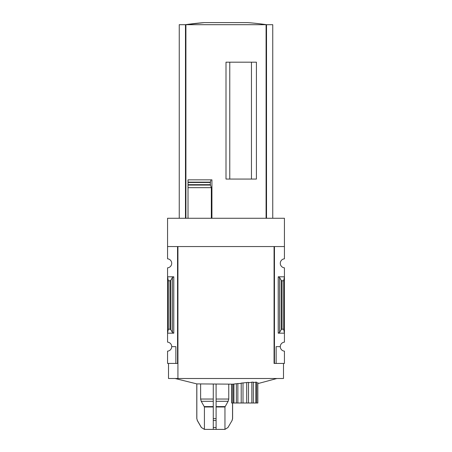 <?xml version="1.0" encoding="UTF-8"?>
<svg xmlns="http://www.w3.org/2000/svg" width="452" height="452" viewBox="0 0 452 452"><rect width="100%" height="100%" fill="white"/><g stroke="black" fill="none" stroke-linecap="round" stroke-linejoin="round"><path stroke-width="0.68" d="M274.07 363.425L274.07 246.549L274.07 363.425L274.449 363.425L274.449 246.549L284.438 246.549L284.438 218.271L167.562 218.271L167.562 258.815A4.526 4.526 0 0 1 171.709 263.324A4.526 4.526 0 0 1 167.562 267.833L167.562 342.136A4.526 4.526 0 0 1 171.709 346.644L175.856 346.644L175.856 363.425L177.93 363.425M284.438 246.549L284.438 258.815A4.526 4.526 0 0 0 280.291 263.324A4.526 4.526 0 0 0 284.438 267.833L284.438 342.136A4.526 4.526 0 0 0 280.291 346.644A4.526 4.526 0 0 0 284.438 351.153L284.438 363.425L276.144 363.425L276.144 346.644L280.291 346.644M175.856 363.425L167.562 363.425L167.562 351.153A4.526 4.526 0 0 0 171.709 346.644M204.615 429.4L224.768 429.4L204.615 429.4L201.349 427.513L197.287 420.479L201.422 427.513L197.343 420.479L196.835 418.597L196.835 383.895L232.989 384.16M255.792 382.143L255.792 403.009L256.713 403.009L256.713 382.222L255.792 382.143C253.561 382.584 252.741 382.573 253.335 382.115L251.843 382.16C249.967 382.652 248.849 382.72 248.487 382.369L241.215 383.115C240.882 383.46 239.763 383.601 237.859 383.539L232.989 384.149L232.989 403.009L231.661 403.009L231.661 384.16M257.843 403.009L257.843 382.482L257.843 403.009L256.713 403.009M251.448 179.06L251.448 62.184M229.769 179.06L229.769 62.184M272.748 218.271L272.748 24.691L179.252 24.691L179.252 218.271M188.015 218.271L188.015 185.071L210.406 185.071L210.355 182.399L210.988 179.834L211.931 179.834L211.931 218.271M210.406 185.071L211.333 187.665L188.015 187.665L188.015 179.834L210.988 179.834M226 179.06L256.414 179.06L256.414 62.184L226 62.184L226 179.06M211.333 218.271L211.333 187.665M210.389 182.139L188.015 182.139L188.015 179.834M210.355 184.761L210.355 182.399M173.783 276.805L167.562 276.805L168.319 280.76L169.952 280.76L170.799 280.313L172.427 277.511L173.783 276.805L173.783 333.169L167.562 333.169L168.319 329.214L168.319 280.76M173.783 333.169L172.427 332.457L170.799 329.655L169.952 329.214L168.319 329.214M177.551 363.425L177.551 246.549L167.562 246.549M274.449 363.425L276.144 363.425M279.573 332.457L281.2 329.655L282.048 329.214L283.681 329.214L284.438 333.169L278.217 333.169L279.573 332.457L279.573 277.511L278.217 276.805L284.438 276.805L283.681 280.76L282.048 280.76L281.2 280.313L279.573 277.511M283.681 329.214L283.681 280.76M283.494 363.425L283.494 378.505L168.506 378.505L168.506 363.425M274.07 246.549L177.93 246.549L177.93 378.505M266.527 218.271L266.527 24.691A282.76 282.76 0 0 0 247.639 22.6L204.36 22.6A282.76 282.76 0 0 0 185.456 24.691L204.36 22.6M185.473 218.271L185.473 24.691M231.853 384.16L231.853 403.009M233.91 384.047L233.91 403.009L232.989 403.009M236.368 383.731L236.368 403.009L233.91 403.009M237.859 383.539L237.859 403.009L236.368 403.009M241.215 383.115L241.215 403.009L237.859 403.009M243.012 382.9L243.012 403.009L241.215 403.009M246.685 382.522L246.685 403.009L243.012 403.009M248.487 382.369L248.487 403.009L246.685 403.009M251.843 382.16L251.843 403.009L248.487 403.009M253.335 382.115L253.335 403.009L251.843 403.009M253.335 403.009L255.792 403.009M213.276 384.16L213.276 427.513L213.276 420.479L216.101 420.479L216.101 427.513L216.101 384.16M200.62 384.16L200.62 399.037L201.23 401.297L204.417 406.981L204.417 429.389L201.422 427.513L204.417 429.389L213.276 429.389L213.276 427.513L216.101 427.513L216.101 429.389L224.96 429.389L224.96 406.981L228.147 401.297L228.757 399.037L228.757 384.16M224.96 429.389L227.955 427.513L232.091 420.479L232.599 418.597L232.599 403.009M232.543 403.009L232.543 418.597L232.034 420.479M266.087 218.271L266.087 24.691M185.913 218.271L185.913 24.691M188.015 184.676L210.31 184.676M188.015 182.489L210.31 182.489M169.952 329.214L169.952 280.76M278.217 333.169L278.217 276.805M282.048 329.214L282.048 280.76M281.2 329.655L281.2 280.313M172.427 332.457L172.427 277.511M170.799 329.655L170.799 280.313M216.101 406.981L224.96 406.981M216.101 406.602L225.062 406.602M216.101 401.297L228.147 401.297M216.101 399.037L228.757 399.037M227.955 427.513L232.091 420.479M201.23 401.297L213.276 401.297M200.62 399.037L213.276 399.037M204.315 406.602L213.276 406.602M204.417 406.981L213.276 406.981M213.276 418.597L216.101 418.597M197.287 420.479L196.835 418.597M258.035 383.573L276.895 378.505M175.105 378.505L196.835 383.901M228.028 427.513L224.768 429.4M196.784 418.597L196.784 383.895"/></g></svg>
